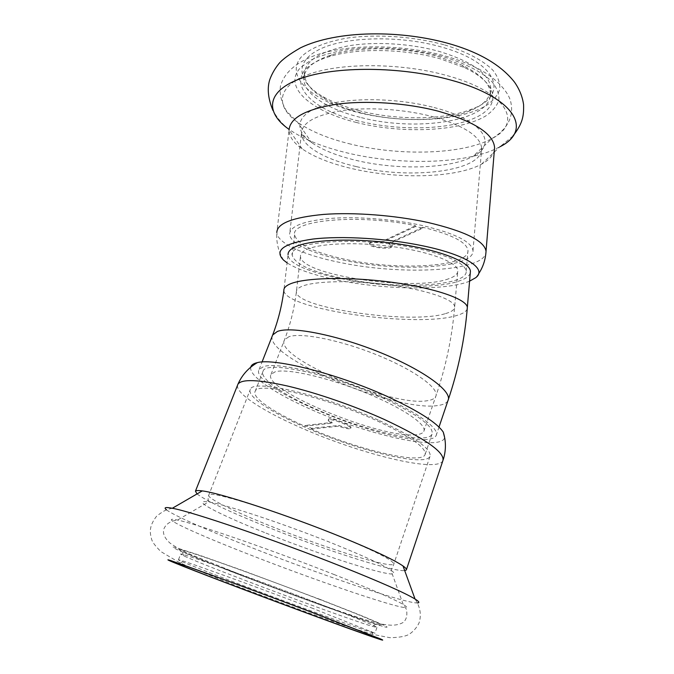 <?xml version="1.0" encoding="UTF-8"?>
<svg xmlns="http://www.w3.org/2000/svg" width="674" height="674" viewBox="0 0 674 674"><rect width="100%" height="100%" fill="white"/><g stroke="black" fill="none" stroke-linecap="round" stroke-linejoin="round"><path stroke-width="0.51" stroke-dasharray="3.37 2.53" d="M425.85 439.532C384.391 443.467 248.083 387.002 259.128 369.419L263.618 366.53C276.896 362.3 323.25 372.444 367.237 390.195C411.3 407.905 440.552 428.032 436.12 435.589C434.907 437.881 431.486 439.195 425.85 439.532M467.225 308.81C466.383 311.548 462.768 313.806 456.365 315.592C416.17 328.027 284.116 309.45 283.872 290.393L288.059 254.738C287.924 276.702 419.186 295.945 459.373 280.898C465.759 278.741 469.39 276.079 470.275 272.919M275.236 371.753L271.066 374.331C261.167 389.345 380.212 438.614 415.31 434.797C419.953 434.46 422.775 433.34 423.786 431.427C427.594 424.881 402.395 407.593 364.735 392.42C327.143 377.204 287.141 368.29 275.236 371.753M448.682 278.766C414.628 292.002 299.981 275.236 300.469 256.331C300.351 254.064 301.977 252.009 305.356 250.155C317.403 243.373 355.712 241.545 392.925 246.659C430.189 251.722 457.629 262.413 457.823 270.678C457.916 273.905 454.874 276.601 448.682 278.766M313.199 608.538C262.161 589.101 198.965 566.059 183.833 561.265L178.458 559.765C176.815 559.926 207.095 571.914 245.589 586.498C302.323 608.041 373.261 633.771 374.98 633.24L313.199 608.538M197.01 493.941C206.463 500.934 229.244 511.684 265.362 526.209C321.549 548.83 392.824 571.999 404.695 570.6M250.745 367.22C248.681 375.915 275.287 393.709 310.891 409.396C366.648 434.587 441.226 451.782 444.646 437.628M311.548 428.293L311.27 429.035C359.36 449.929 420.551 464.689 425.008 454.79C426.937 447.957 410.609 436.466 376.016 420.323C323.621 396.379 257.401 381.324 255.185 391.291C251.427 397.449 273.56 412.336 304.817 426.212L305.095 425.471L311.548 428.293L338.955 425.412C345.661 427.763 349.646 428.496 350.918 427.611C352.822 425.412 329.291 416.616 328.558 419.253C328.314 419.91 329.51 420.955 332.139 422.404L305.095 425.471M383.818 398.418C331.886 374.213 265.716 360.143 263.113 371.062C258.942 378.131 282.431 394.383 315.07 408.764C363.193 430.526 427.105 445.438 432 434.208C434.166 426.701 418.107 414.771 383.818 398.418M378.291 420.079C322.77 394.686 252.657 378.78 250.374 389.319C246.237 396.093 271.622 412.741 306.358 427.805C357.506 450.518 425.083 467.225 429.97 456.466C432.042 449.28 414.822 437.148 378.291 420.079M315.415 602.295C252.927 578.334 179.267 552.116 180.699 554.087L183.791 555.898C194.297 560.625 215.545 569.083 247.543 581.291C295.659 599.641 354.709 621.049 371.93 626.239L376.935 627.452C376.951 626.458 356.445 618.066 315.415 602.295M318.179 598.874C282.01 584.99 238.124 568.856 210.473 559.268C182.688 549.706 173.167 547.061 181.921 551.324C192.84 556.353 214.787 565.183 247.762 577.795C297.327 596.76 358.214 618.732 376.261 623.981C393.22 629.078 369.874 618.707 318.179 598.874M359.731 110.831C345.45 107.191 333.242 102.482 323.107 96.719C297.689 82.245 293.561 61.949 319.754 49.244C345.627 36.463 400.339 35.115 441.782 47.121C499.468 63.179 508.963 95.733 472.095 108.994C444.823 120.149 397.517 120.57 359.731 110.831M360.598 112.735C346.748 109.213 334.927 104.672 325.129 99.103C311.582 91.276 304.673 82.809 304.404 73.71C305.314 60.913 319.661 51.679 347.439 46.009C374.491 41.249 410.972 43.406 439.869 51.62C472.878 61.924 489.863 74.334 490.841 88.85C490.445 98 483.317 105.388 469.458 111.016C443.138 121.767 397.23 122.163 360.598 112.735M494.379 150.159C493.225 155.542 488.928 160.218 481.489 164.195C455.868 178.113 397.5 179.419 351.786 168.559C330.698 163.622 314.168 157.067 302.196 148.895C293.603 142.846 289.23 136.628 289.062 130.242L276.82 232.446C277.132 243.499 305.145 255.69 341.634 262.809C402.117 275.337 482.609 271.622 485.912 252.994M469.576 281.168C447.182 290.57 387.887 289.904 341.465 280.847C316.536 276.028 298.413 270.038 287.099 262.877M422.825 228.157L422.91 227.298C451.774 234.476 466.796 242.202 467.983 250.467C469.576 266.82 400.154 270.872 347.86 259.894C315.078 253.079 297.318 244.729 294.58 234.847C290.612 220.103 358.846 213.658 415.521 225.697L415.445 226.557L422.825 228.157L388.831 243.853L392.302 246.204C392.984 249.978 369.133 247.821 369.462 244.14C370.203 242.345 374.331 241.755 381.838 242.396L415.445 226.557M345.829 278.977C312.904 272.389 295.027 264.494 292.196 255.278C287.798 241.132 360.093 235.959 417.181 248.453C448.437 255.48 464.782 263.045 466.206 271.142C467.899 286.366 398.326 289.593 345.829 278.977M346.107 260.712C314.101 254.435 289.871 243.769 289.626 234.19C289.988 226.186 303.688 220.912 330.723 218.393C357.085 216.413 392.967 219.134 421.638 225.369C454.47 233.094 471.598 241.536 473.005 250.703C474.606 268.05 401.257 272.271 346.107 260.712M360.11 117.31C327.665 109.281 303.435 93.804 303.822 78.614C304.142 68.756 313.444 60.812 331.743 54.796C358.669 46.152 404.636 46.868 439.372 56.911L462.263 65.243C480.781 74.275 490.166 83.803 490.419 93.821C491.211 121.236 415.875 132.298 360.11 117.31M358.644 121.008C302.196 108.228 277.183 72.329 328.988 56.726C356.841 47.803 404.619 48.562 440.67 58.958L464.403 67.577C500.411 84.435 500.951 107.056 473.586 118.514C446.382 130.133 397.879 130.798 358.644 121.008M422.91 227.298L388.915 243.044L392.386 245.403C393.06 249.186 369.209 247.029 369.537 243.348C370.287 241.536 374.415 240.955 381.922 241.587L415.521 225.697M381.922 241.587L381.838 242.396M388.915 243.044L388.831 243.853M311.27 429.035L338.668 426.204C345.366 428.554 349.359 429.296 350.632 428.411C352.527 426.221 328.988 417.425 328.263 420.054C328.019 420.702 329.215 421.747 331.852 423.196L304.817 426.212M331.852 423.196L332.139 422.404M338.668 426.204L338.955 425.412M272.237 336.082C265.253 357.768 396.329 412.092 437.434 405.571C443.138 404.88 446.66 403.195 447.991 400.533M288.826 336.764L284.47 339.915C273.593 357.464 391.392 407.012 427.03 400.76C431.731 400.129 434.637 398.705 435.749 396.481C439.92 388.831 415.361 370.574 378.131 355.4C340.985 340.168 301.059 332.215 288.826 336.764M445.59 313.579C451.782 311.792 454.815 309.501 454.672 306.704C454.386 299.534 426.667 289.854 389.134 284.917C351.659 279.929 313.174 280.965 301.177 286.669C297.815 288.228 296.215 289.988 296.366 291.96C296.198 308.347 411.544 324.548 445.59 313.579M166.512 509.839C173.791 515.534 208.991 530.944 251.023 547.398C319.147 574.214 405.605 603.559 417.543 602.944M237.551 385.183C235.521 393.557 264.216 411.831 302.121 428.26C360.093 453.956 437.022 473.097 442.843 460.789L443.147 459.929M337.286 535.375C279.154 511.541 208.83 489.922 208.797 495.045C206.193 497.816 233.684 511.305 269.718 525.712C322.854 547.187 390.65 568.704 393.54 564.113C394.307 560.81 375.553 551.231 337.286 535.375M266.003 533.1C329.603 558.712 410.929 583.785 390.853 570.162C382.874 564.854 364.381 556.303 335.374 544.499C286.223 524.557 224.24 503.975 208.477 501.978C188.88 498.886 220.179 514.961 266.003 533.1M334.481 574.678C272.582 550.203 195.03 523.42 177.515 520.058C155.357 515.248 195.738 533.757 250.989 555.199C327.387 585.175 426.145 618.024 403.195 604.443C393.776 599.009 370.868 589.084 334.481 574.678M320.656 599.624L242.589 570.474L199.807 555.317L176.167 547.709C161.735 543.893 197.246 558.653 246.061 577.289C294.816 595.917 352.797 616.929 377.052 624.63L384.837 626.93C387.735 627.578 387.777 627.157 384.972 625.666L362.637 616.112L320.656 599.624M444.613 44.922C466.526 51.62 483.325 60.559 492.93 70.256C498.002 76.769 500.276 83.129 499.763 89.33C497.707 95.295 493.275 100.662 486.459 105.447C460.056 121.531 403.094 123.915 357.709 112.406C312.205 101.117 283.156 75.935 302.171 55.993C311.068 47.795 327.109 41.358 348.458 37.879C377.971 33.953 414.392 36.59 444.613 44.922M512.939 136.038L499.872 146.806L494.489 149.46M494.438 149.485C461.109 164.338 397.677 165.105 347.127 152.905C322.433 147.008 302.887 139.038 288.489 128.987C282.238 124.083 277.065 117.916 272.97 110.494M356.184 166.562C324.809 159.35 301.337 145.963 301.489 133.157C302.188 122.441 315.904 114.892 342.645 110.519C368.686 106.896 403.903 109.196 431.908 116.45C463.982 125.532 480.57 136.173 481.691 148.381C482.778 171.533 410.23 179.992 356.184 166.562M434.056 107.52C483.41 120.166 498.196 144.194 473.022 156.376C449.76 169.014 397.087 170.261 355.897 160.328C337.168 155.879 322.442 149.999 311.725 142.677C293.493 129.989 295.734 114.479 322.206 105.852C348.483 97.182 396.927 97.688 434.056 107.52M350.96 144.169C328.533 138.734 310.722 131.413 297.546 122.205C275.102 106.248 276.584 86.078 308.667 74.351C340.463 62.572 400.828 62.699 446.601 75.463C507.522 91.908 523.353 123.089 491.995 138.524C462.912 154.582 400.23 156.292 350.96 144.169M356.613 122.533C311.017 111.395 281.842 86.71 300.831 67.274L311.557 59.775C321.212 55.403 333.074 52.041 347.144 49.682C376.707 45.925 413.213 48.595 443.5 56.818C465.473 63.415 482.323 72.202 491.969 81.706C497.058 88.083 499.35 94.301 498.844 100.367C496.805 106.189 492.374 111.421 485.558 116.08C459.146 131.725 402.1 133.899 356.613 122.533M259.128 369.419L262.043 362.014M271.066 374.331L284.47 339.915C290.368 324.447 294.336 308.456 296.366 291.96L300.469 256.331M423.786 431.427L435.749 396.481C445.809 367.178 452.111 337.261 454.672 306.704L457.823 270.678M179.099 563.607L183.833 561.265M172.317 508.272C167.497 509.401 164.936 509.603 156.587 516.217C148.676 526.453 149.763 532.755 151.81 539.882C152.627 542.46 155.66 546.37 160.901 551.61L178.77 562.209L189.386 567.028L240.129 587.34L302.803 610.787L344.313 625.539L372.115 634.251L389.909 637.697C399.438 637.537 405.967 636.332 409.506 634.082C413.651 631.209 416.827 627.502 419.043 622.97C421.612 614.966 420.281 606.988 415.041 599.026M406.447 569.572L406.304 570.002M255.185 391.291L263.113 371.062M429.97 456.466L392.917 566.724L390.853 570.162L403.195 604.443L406.363 609.212C407.551 614.907 406.599 619.246 403.524 622.228C393.608 628.37 378.906 623.838 361.475 618.513C329.872 608.319 284.849 591.688 245.168 576.489L193.177 555.511C183.345 551.357 175.535 547.145 169.747 542.865C164.38 537.86 162.451 533.151 163.959 528.745C166.023 523.883 170.539 520.994 177.515 520.058L208.477 501.978L208.022 497.597L208.797 495.045L250.374 389.319M183.791 555.898L181.921 551.324M178.458 559.765L180.699 554.087M323.107 96.719L325.129 99.103M481.489 164.195L499.872 146.806M478.582 273.846L475.718 277.696M294.58 234.847L292.196 255.278M473.005 250.703L481.691 148.381C483.073 149.746 480.183 152.408 473.022 156.376L492.003 138.515C504.497 131.245 514.936 118.624 510.614 101.353C508.727 93.02 497.732 79.026 478.86 69.034C468.75 63.946 458.303 59.826 447.511 56.683C404.206 44.113 348.643 43.515 315.095 55.394C295.852 62.505 284.302 72.741 280.443 86.112C279.381 94.074 281.412 102.389 286.509 111.058L297.546 122.205L311.725 142.677C298.759 133.747 302.053 133.022 301.489 133.157L289.626 234.19M331.743 54.796L328.988 56.726M304.404 73.71L303.822 78.614M369.537 243.348L369.462 244.14M392.386 245.403L392.302 246.204M490.419 93.821L490.841 88.85M464.403 67.577L462.263 65.243M466.206 271.142L467.983 250.467M283.552 260.113C278.396 251.629 276.155 242.404 276.82 232.446M302.196 148.895L288.489 128.987M469.458 111.016L472.095 108.994M350.632 428.411L350.918 427.611M328.263 420.054L328.558 419.253M376.935 627.452L374.98 633.24M376.261 623.981L371.93 626.239M432 434.208L425.008 454.79M371.484 631.428L373.649 636.34M436.12 435.589L439.001 427.08"/><path stroke-width="1.01" d="M470.275 272.919L470.41 271.361C470.233 261.807 438.344 249.321 394.779 243.457C351.264 237.526 306.855 239.826 293.375 247.771C289.702 249.869 287.924 252.194 288.059 254.738M313.216 612.86C260.164 592.732 194.525 568.671 179.099 563.607C159.654 557.103 194.575 570.945 243.415 589.379C311.228 615.059 396.295 645.919 373.649 636.34L313.216 612.86M404.695 570.6L406.304 570.002C406.869 569.269 405.765 567.921 403.001 565.966C394.206 559.917 374.028 550.414 342.468 537.464C288.455 515.357 220.027 492.888 202.251 490.908C198.333 490.369 196.067 490.453 195.452 491.161L197.01 493.941M444.646 437.628L443.273 432.135C437.173 423.002 419.279 411.469 389.597 397.55C339.881 374.39 274.487 357.717 257.367 362.629C253.432 363.505 251.225 365.038 250.745 367.22M289.062 130.242C289.803 118.017 305.448 109.382 335.989 104.327C365.78 100.148 406.228 102.802 438.243 111.185C474.622 121.606 493.402 133.738 494.59 147.581L494.379 150.159M287.099 262.877L283.552 260.113C273.897 250.349 283.67 243.331 312.854 239.059C341.811 235.63 387.466 238.377 423.154 245.9C466.779 254.924 487.378 269.052 475.718 277.696L469.576 281.168M467.225 308.81L467.335 307.479C464.765 339.14 458.32 370.152 447.991 400.533C452.835 391.704 424.325 370.447 380.776 352.746C337.312 334.986 291.042 325.972 277.376 331.465L272.667 334.978L272.237 336.082M470.41 271.361L467.335 307.479C467.048 299.197 434.831 287.891 390.954 282.162C347.127 276.374 302.516 277.722 289.104 284.42C285.447 286.197 283.703 288.186 283.872 290.393C281.909 305.777 278.177 320.639 272.667 334.978L262.043 362.014M241.73 588.815C290.696 607.325 348.744 628.69 372.865 637.031L380.591 639.609C383.43 640.452 383.405 640.224 380.524 638.927L315.676 613.685L237.332 584.417L171.036 560.658C156.831 556.143 192.713 570.297 241.73 588.815M417.543 602.944C419.894 602.826 419.06 601.52 415.041 599.026C404.863 592.859 380.448 582.05 341.802 566.59C275.388 540.076 191.761 511.574 172.317 508.272C165.408 506.949 163.47 507.471 166.512 509.839M406.447 569.572L442.843 460.789C445.295 452.684 425.766 438.9 384.264 419.439C353.724 405.681 316.199 392.757 287.587 386.034C258.235 379.513 241.688 378.898 237.947 384.18L237.551 385.183M288.489 128.987C264.764 112.095 266.382 90.779 301.093 78.403C335.5 65.959 401.013 66.246 450.527 79.995C516.141 97.654 532.881 130.545 499.872 146.806M276.82 232.446C277.174 223.33 292.794 217.323 323.68 214.408C353.842 212.125 395.082 215.267 427.864 222.454C465.127 231.3 484.513 240.904 486.03 251.276L485.912 252.994M403.001 565.966L415.041 599.026M443.147 459.929C446.121 450.679 446.163 441.411 443.273 432.135M272.97 110.494C268.033 98.581 266.988 88.243 269.827 79.481C271.942 73.761 275.017 68.419 279.061 63.457C282.844 59.076 290.005 53.861 300.528 47.812C336.739 30.22 401.426 29.395 452.279 44.577C480.789 53.145 501.532 65.664 514.498 82.118C519.494 89.288 522.527 96.82 523.588 104.714C523.85 115.877 522.889 123.249 512.939 136.038M478.582 273.846C483.064 267.106 485.541 259.583 486.03 251.276L494.59 147.581M257.367 362.629C248.504 367.793 242.025 374.98 237.947 384.18L195.452 491.161M202.251 490.908L172.317 508.272M439.001 427.08L447.991 400.533"/></g></svg>
